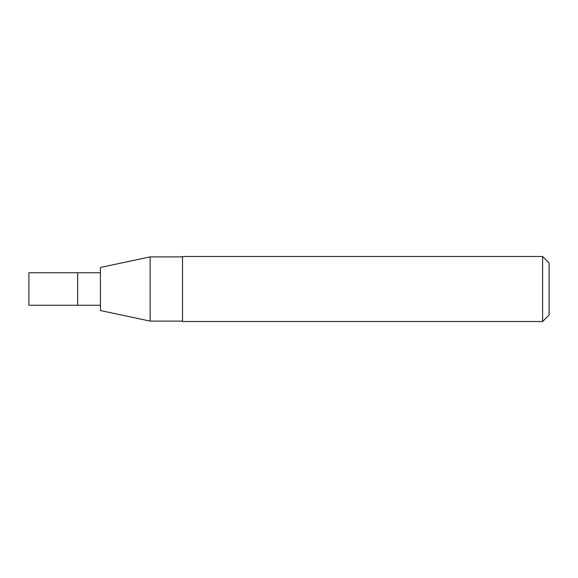 <?xml version="1.0" encoding="UTF-8"?>
<svg xmlns="http://www.w3.org/2000/svg" width="578" height="578" viewBox="0 0 578 578"><rect width="100%" height="100%" fill="white"/><g stroke="black" fill="none" stroke-linecap="round" stroke-linejoin="round"><path stroke-width="0.87" d="M100.428 310.538L100.428 267.462L150.143 256.892L150.143 321.108L100.428 310.538M182.518 321.108L150.143 321.108M182.518 321.512L182.518 256.488L542.597 256.488L542.597 321.512L182.518 321.512M542.597 321.512L549.1 315.01L549.1 262.99L542.597 256.488M100.428 305.256L77.669 305.256L77.669 272.744L28.9 272.744L28.9 305.256L77.669 305.256L77.669 272.744L100.428 272.744M182.518 256.892L150.143 256.892"/></g></svg>
